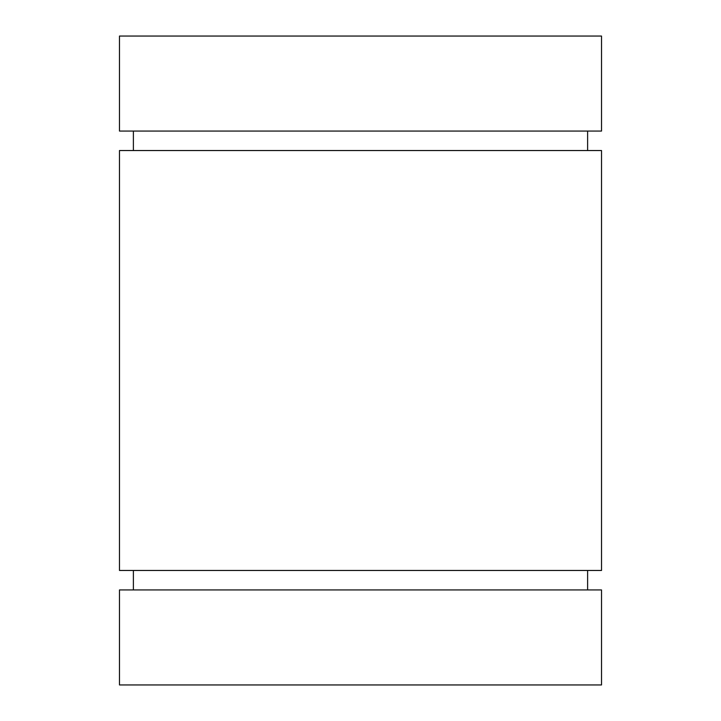 <?xml version="1.0" encoding="UTF-8"?>
<svg xmlns="http://www.w3.org/2000/svg" width="721" height="721" viewBox="0 0 721 721"><rect width="100%" height="100%" fill="white"/><g stroke="black" fill="none" stroke-linecap="round" stroke-linejoin="round"><path stroke-width="1.08" d="M119.479 150.536L119.479 570.464L601.521 570.464L601.521 150.536L119.479 150.536L601.521 150.536L601.521 570.464L119.479 570.464L119.479 150.536M133.385 570.464L133.385 589.931L133.385 570.464M587.615 589.931L587.615 570.464L587.615 589.931M133.385 131.069L133.385 150.536L133.385 131.069M587.615 150.536L587.615 131.069L587.615 150.536M119.479 36.05L119.479 131.069L601.521 131.069L601.521 36.05L119.479 36.05L119.479 131.069L601.521 131.069L601.521 36.05L119.479 36.05M119.479 589.931L119.479 684.95L601.521 684.95L601.521 589.931L119.479 589.931L119.479 684.95L601.521 684.95L601.521 589.931L119.479 589.931"/></g></svg>
